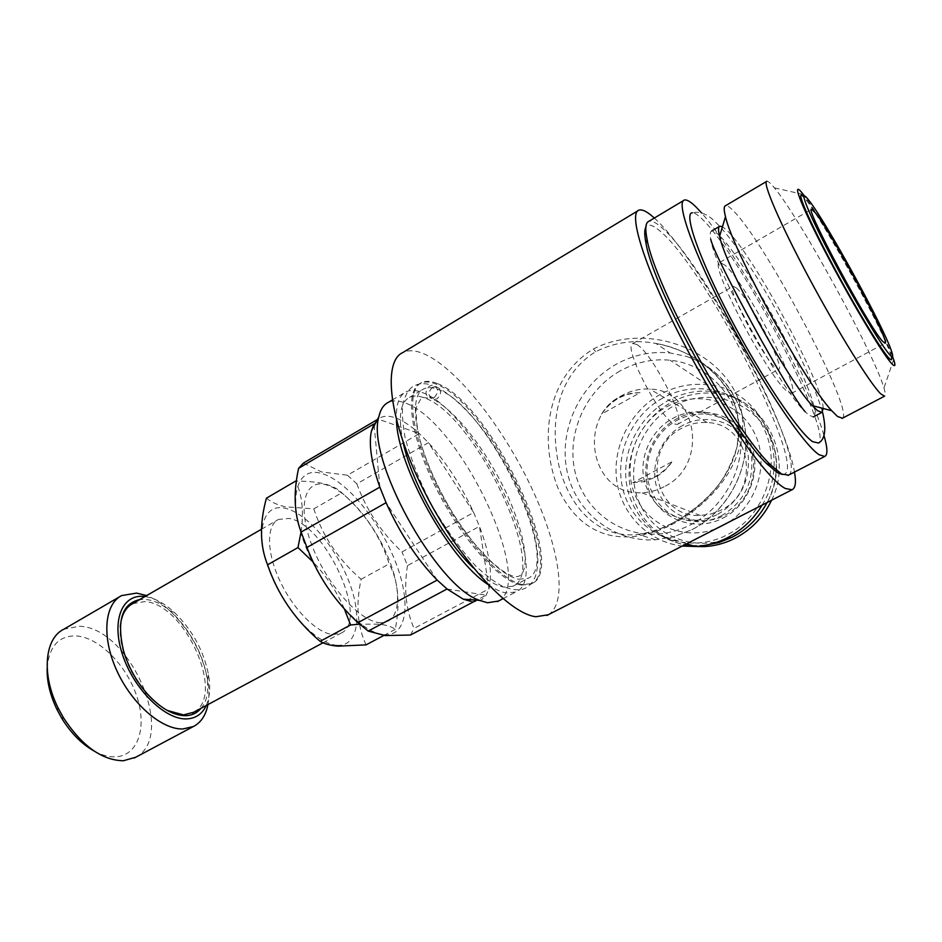 <?xml version="1.0" encoding="UTF-8"?>
<svg xmlns="http://www.w3.org/2000/svg" width="942" height="942" viewBox="0 0 942 942"><rect width="100%" height="100%" fill="white"/><g stroke="black" fill="none" stroke-linecap="round" stroke-linejoin="round"><path stroke-width="0.71" stroke-dasharray="4.71 3.53" d="M432.39 387.362C427.409 392.79 427.915 396.865 433.897 399.585L437.182 398.784C442.175 393.367 441.68 389.282 435.722 386.55L432.39 387.362M434.203 397.571L431.342 398.395C424.96 395.97 424.312 391.872 429.399 386.114L432.343 385.278C438.666 387.751 439.29 391.848 434.203 397.571M725.104 265.232L719.841 262.347C707.089 260.969 769.685 380.368 787.983 391.954L791.563 393.367C802.513 391.778 746.135 283.518 725.104 265.232M736.338 287.887L733.217 286.262C725.352 285.709 764.268 360.056 776.22 368.24L778.669 369.288C785.816 368.64 749.396 298.767 736.338 287.887M636.898 344.525L632.918 343.465C622.097 344.748 659.27 417.589 674.06 423.865L677.251 424.442C687.389 422.11 652.594 353.45 636.898 344.525M891.203 356.206L890.543 354.074C882.689 329.3 824.486 222.971 806.187 199.975L803.832 197.125M719.535 235.7C715.908 232.109 713.294 230.555 711.705 231.002C710.115 231.52 709.785 234.275 710.727 239.233C714.272 267.646 781.389 390.259 805.186 411.784L808.954 415.163L813.276 416.917M813.864 416.658C815.16 415.634 815.266 412.62 814.194 407.615M813.817 405.99C805.975 370.854 744.404 259.427 719.723 235.889M823.214 408.475C823.343 384.984 753.989 256.459 727.589 230.99L722.467 226.751M842.431 418.224C854.653 411.654 766.918 245.026 734.254 211.691C730.132 207.287 727.248 205.285 725.576 205.686M892.545 356.476C881.217 325.732 824.309 222.076 804.327 195.83M766.435 181.523L766.882 181.264C768.154 181.088 770.662 183.29 774.395 187.858L774.512 188C800.347 218.827 874.176 353.745 883.949 387.974C885.492 393.05 885.68 395.781 884.526 396.182M822.496 412.007C806.752 359.361 745.793 247.216 710.939 217.967C704.569 213.057 698.422 211.338 692.5 212.81C694.69 212.798 697.94 214.929 702.237 219.168C740.023 254.575 833.54 433.367 818.539 443.034M379.426 622.638C399.679 624.746 403.105 594.555 389.046 559.489C375.257 524.435 346.691 490.099 325.791 484.718C304.713 478.783 296.965 506.313 311.884 545.253C326.509 584.146 359.397 621.131 379.426 622.638M301.051 531.924C303.995 511.412 302.158 494.491 295.541 481.138C307.092 481.068 316.842 481.998 324.755 483.929C332.444 486.072 338.119 489.028 341.781 492.796C364.766 512.742 380.556 536.445 389.176 563.881C398.313 580.92 400.338 602.75 395.275 629.386C392.013 626.807 386.679 625.064 379.273 624.169L359.644 624.181M337.036 645.282C358.101 646.813 362.588 616.374 348.952 581.52C335.599 546.69 306.809 513.013 285.19 508.256C263.383 502.946 254.528 530.864 268.929 569.533C283.024 608.167 316.194 644.34 337.036 645.282M366.061 644.87C357.301 625.994 355.664 604.128 361.139 579.259C338.661 560.007 322.882 536.551 313.792 508.88L285.344 506.796C277.407 504.947 271.108 502.074 266.421 498.177M132.669 603.645L144.727 601.597C184.868 603.375 226.221 695.726 193.616 712.282M332.973 634.555L340.78 633.271C370.147 621.461 325.567 523.799 289.041 518.441L278.455 519.431C266.245 525.259 266.445 552.412 280.021 581.108C293.468 609.827 317.301 633.46 332.973 634.555M200.917 708.36C224.349 682.797 182.642 601.361 145.421 599.548L139.699 599.583M167.264 710.445C160.01 706.63 152.981 700.883 146.175 693.194C135.507 680.819 127.888 666.901 123.308 651.44C120.823 642.597 119.811 634.484 120.282 627.089M206.239 705.499C209.842 697.257 210.608 687.012 208.535 674.755C203.684 650.698 192.309 629.939 174.423 612.453C164.391 603.245 154.559 597.946 144.927 596.569M207.946 704.581C209.324 697.139 209.23 688.837 207.664 679.677C202.318 653.065 189.754 630.116 169.96 610.805C162.26 603.704 154.476 598.629 146.611 595.591M135.707 757.25C177.261 736.02 129.643 627.301 79.387 626.265L63.809 629.232M94.165 751.068C101.76 755.178 108.883 757.097 115.548 756.826C138.321 755.837 147.27 727.036 136.743 696.126C126.522 665.193 99.087 637.381 76.172 635.909C58.828 635.567 49.161 646.236 47.171 667.913M470.87 601.396C477.629 602.303 482.716 600.242 486.107 595.226L488.992 588.832C492.701 573.89 489.522 553.072 479.454 526.378L473.661 512.53C461.25 485.483 446.178 462.204 428.457 442.693L419.355 433.614C410.877 425.878 403.011 420.662 395.781 417.977C388.551 415.363 382.676 415.728 378.142 419.072L374.045 423.9M498.553 601.02C536.128 581.473 459.001 420.791 405.084 402.964C398.454 400.409 392.861 400.22 388.281 402.375M488.003 584.499C494.844 589.268 500.92 592.082 506.207 592.977L515.78 592.012C554.767 576.292 476.322 411.536 422.593 392.649C416.081 390 410.606 389.705 406.167 391.79C398.996 395.357 395.77 404.872 396.476 420.32M473.437 567.967C485.212 579.189 495.315 585.571 503.758 587.09L512.954 586.207C549.822 571.547 475.475 415.493 424.854 398.066C418.79 395.64 413.691 395.393 409.558 397.324C400.209 402.246 397.995 416.976 402.917 441.492M518.736 579.212L527.744 578.447C563.657 564.282 488.792 407.839 438.948 389.788C432.967 387.28 427.974 386.962 423.935 388.834C408.875 395.381 413.962 438.089 437.959 486.449C461.804 534.809 498.424 575.88 518.736 579.212M521.22 585.112L530.582 584.264C568.568 569.074 489.581 403.918 436.664 384.36C430.247 381.628 424.877 381.263 420.556 383.276C404.589 390.188 409.947 435.51 435.498 486.92C460.885 538.341 499.79 581.803 521.22 585.112M437.747 383.712C490.605 403.329 569.639 568.509 531.724 583.675L522.386 584.499C500.979 581.167 462.086 537.682 436.699 486.249C411.136 434.827 405.731 389.505 421.663 382.617C425.972 380.615 431.342 380.98 437.747 383.712M384.112 634.696C407.709 636.757 411.324 601.243 394.981 560.572C378.92 519.925 345.891 480.031 321.387 473.39C296.659 466.09 287.133 497.965 304.666 543.923C321.858 589.833 360.798 633.354 384.112 634.696M303.371 463.123L321.54 471.918L347.457 475.227L419.355 433.614L378.142 419.072L377.436 419.484M356.865 483.87C366.297 509.881 381.345 532.571 401.998 551.93L473.661 512.53L428.457 442.693L356.865 483.87L347.457 475.227M407.474 565.624C403.718 588.774 405.908 609.698 414.021 628.396L488.992 588.832L479.454 526.378L407.474 565.624L401.998 551.93M410.465 635.038L414.021 628.396M788.619 475.121C809.178 463.323 707.289 266.28 661.979 227.834C656.079 222.559 651.711 220.381 648.873 221.311M823.932 435.298C809.461 383.524 738.257 254.022 701.625 212.998M782.343 474.45C811.78 476.44 707.242 270.495 660.672 231.626C653.112 224.914 648.167 223.431 645.859 227.152M671.222 524.906C722.29 498.412 758.169 444.106 736.032 393.638C711.587 344.56 642.22 323.671 593.389 349.011C546.76 377.389 538.859 438.725 557.758 487.626C579.695 535.621 621.155 549.669 671.222 524.906L671.552 523.587C689.921 513.637 705.523 500.803 718.357 485.095C725.74 475.263 731.875 462.852 736.785 447.862C739.211 432.119 738.869 418.613 735.749 407.368C730.851 390.706 718.911 375.257 699.941 361.033C686.106 352.261 671.434 346.409 655.962 343.465C697.822 350.412 736.903 384.795 738.999 425.466C740.742 464.83 712.458 501.709 673.083 523.01L671.952 523.587C659.989 529.581 648.72 533.172 638.146 534.373C602.338 538.742 572.088 513.131 559.56 468.48C549.268 425.36 555.886 376.977 594.779 352.237L595.744 351.696C614.62 342.182 634.696 339.438 655.95 343.465L670.056 352.956C650.957 351.095 632.824 354.957 615.668 364.566C578.883 385.408 558.323 431.224 567.178 471.777C575.809 512.354 613.407 542.368 655.55 539.79L672.941 536.975L691.911 529.663C724.881 512.742 747.206 474.921 745.864 437.429C744.569 399.926 720.041 367.121 686.789 356.512L670.056 352.956M654.325 218.049C696.75 255.671 785.51 416.717 794.471 472.095M548.244 614.773C568.685 602.385 558.853 544.7 530.57 485.695C502.38 426.608 457.942 369.723 425.431 354.486C416.458 350.377 408.969 349.706 402.964 352.485M655.55 539.79L638.134 534.373C657.151 531.123 661.696 528.085 671.552 523.587L671.952 523.587M762.078 505.1C793.082 456.54 760.571 388.21 707.301 384.736C690.78 383.1 675.084 386.338 660.224 394.439C630.057 411.159 612.088 447.085 616.751 480.714C621.331 514.344 648.39 542.05 682.208 546.066M620.024 370.983C585.818 390.294 566.613 432.837 574.75 470.553C582.698 508.303 617.516 536.257 656.586 534.09C668.514 533.408 679.983 530.24 691.004 524.6C724.363 507.502 745.475 467.42 740.365 430.129C735.384 392.802 705.346 363.718 670.092 360.221C652.523 358.596 635.826 362.187 620.024 370.983M662.709 398.054C626.948 417.624 610.604 465.171 627.089 501.25C643.033 537.611 689.414 554.285 726.883 534.985C764.586 516.251 782.343 465.442 763.903 428.563C746.005 391.389 698.21 377.966 662.709 398.054M664.004 486.778C656.857 490.523 649.391 492.501 641.62 492.701C590.917 496.01 576.057 418.354 622.003 395.487C630.799 390.636 640.054 388.504 649.768 389.093C697.681 389.529 709.408 465.43 664.004 486.778M682.043 428.092C640.207 448.262 654.16 518.171 700.33 515.474L710.715 514.073L720.654 510.293C761.795 491.465 750.915 423.441 707.324 422.593C698.469 421.981 690.05 423.818 682.043 428.092M717.722 514.308C740.165 500.826 750.303 481.103 748.136 455.139C742.508 429.988 727.354 415.575 702.661 411.925C692.182 411.148 682.22 413.303 672.765 418.389C651.322 430.058 639.1 456.293 644.01 479.796C651.134 505.383 667.949 518.889 694.466 520.325C702.544 520.102 710.303 518.088 717.722 514.308M722.573 525.801C755.248 509.457 770.591 465.478 754.672 433.461C739.234 401.186 697.763 389.34 666.795 406.756C635.591 423.723 621.296 465.242 635.744 496.658C649.709 528.309 690.121 542.627 722.573 525.801M721.372 515.78C743.662 502.416 753.73 482.846 751.563 457.058C745.97 432.095 730.91 417.789 706.37 414.139C695.961 413.361 686.059 415.493 676.662 420.544C655.373 432.107 643.221 458.153 648.108 481.492C655.196 506.89 671.917 520.302 698.258 521.738C706.288 521.527 713.989 519.537 721.372 515.78M722.997 518.112C750.126 504.476 762.832 468.033 749.655 441.409C736.879 414.562 702.355 404.495 676.438 418.943C650.321 433.014 638.358 467.738 650.51 493.961C662.261 520.373 696.044 532.148 722.997 518.112M771.58 500.237C794.589 454.444 763.055 396.688 715.484 393.415C699.894 391.896 685.081 394.933 671.045 402.528C643.586 417.671 626.595 449.617 629.338 480.432C632.058 511.247 654.478 538.012 684.504 544.888M767.118 502.522C793.352 456.246 761.866 394.745 712.541 391.483C696.856 389.964 681.973 393.026 667.866 400.691C639.677 416.246 622.544 449.405 626.124 480.938C629.645 512.46 653.795 539.177 685.022 544.629M734.371 535.609C770.05 517.912 786.806 469.987 769.355 435.122C752.423 399.973 707.159 387.138 673.483 406.073C639.547 424.512 624.051 469.516 639.748 503.687C654.937 538.094 698.94 553.837 734.371 535.609M682.585 425.454C658.87 438.171 647.99 469.693 659.059 493.467C669.774 517.429 700.436 528.038 724.834 515.309C749.396 502.957 760.877 470.023 748.961 445.907C737.409 421.592 706.135 412.384 682.585 425.454M691.97 545.489L705.511 545.253M447.061 588.997L486.107 595.226L477.771 599.607M437.182 580.084L386.079 502.698M379.85 487.132L374.221 425.725M313.792 508.88L341.781 492.796M361.139 579.259L389.176 563.881M383.841 635.438L395.275 629.386M344.313 608.791C336.989 591.859 326.627 576.316 313.227 562.162M632.788 482.763L643.669 481.727L654.761 477.57C661.755 473.791 667.537 468.504 672.082 461.733C667.124 468.28 661.119 473.461 654.054 477.264L632.788 482.763L672.082 461.733M601.608 414.08C610.204 399.749 623.003 392.626 640.03 392.684L601.608 414.08C611.193 400.244 623.993 393.12 640.03 392.684M593.389 349.011L595.744 351.696M433.897 399.596C441.928 404 451.183 411.889 461.651 423.276C478.783 443.117 493.855 466.702 506.89 494.032C528.615 542.474 528.438 571.617 519.336 575.939C510.246 581.19 479.313 556.569 452.725 513.096C437.441 487.544 426.514 463.205 419.967 440.079C417.353 430.565 416.058 419.802 416.081 407.815L421.58 397.371L431.342 398.395M435.722 386.55C452.03 394.592 469.858 411.984 486.943 435.086C498.059 451.3 508.091 468.398 517.04 486.39C523.952 501.851 529.286 515.957 533.031 528.733C539.589 556.333 538.459 565.212 535.468 576.257C533.196 581.838 529.816 585.818 525.318 588.173C520.102 590.858 512.519 590.234 502.581 586.289C495.716 582.945 486.731 576.139 475.616 565.883C460.132 548.927 445.531 528.697 431.813 505.206C419.637 481.433 410.724 458.836 405.048 437.429C402.54 422.864 401.822 411.831 402.905 404.342C405.343 394.286 409.193 388.057 414.468 385.678C419.614 383.182 425.572 383.053 432.343 385.278M719.841 262.347L811.462 209.371M632.918 343.465L733.217 286.262M809.107 200.634L806.187 199.975M891.532 351.213L890.543 354.074M893.675 359.597L883.949 387.974M323.059 642.785L340.78 633.271M146.175 693.194L146.928 693.453M123.308 651.44L123.473 650.592M174.423 612.453L169.96 610.805M208.535 674.755L207.664 679.677M502.981 598.7L515.78 592.012M512.954 586.207L527.744 578.447M530.582 584.264L531.724 583.675M686.671 543.781L656.586 534.09M686.789 356.512C720.183 367.498 744.51 400.444 745.817 437.747C747.136 475.051 725.069 512.683 692.076 529.639L672.941 536.975M700.33 515.474L641.62 492.701M706.37 414.139L702.661 411.925M715.484 393.415L712.541 391.483M701.731 545.865L700.954 545.606M698.258 521.738L694.466 520.325M707.324 422.593L649.768 389.093M707.301 384.736L670.092 360.221M638.959 210.148L637.734 210.89M683.456 200.599L684.363 200.057M420.556 383.276L421.663 382.617M409.558 397.324L423.935 388.834M392.249 400.032L406.167 391.79M119.822 596.639L121.648 595.58M261.44 529.263L278.455 519.431M803.255 194.429L774.395 187.858M677.251 424.442L778.669 369.288M791.563 393.367L885.021 343.241"/><path stroke-width="1.41" d="M815.584 213.045L811.674 209.254C803.408 205.026 868.654 326.721 882.501 341.181L885.021 343.241C891.391 344.171 832.669 234.287 815.584 213.045M889.413 354.404C892.851 358.254 893.558 357.183 891.532 351.213C883.808 327.145 826.829 223.066 809.107 200.634L809.096 200.634C797.744 185.609 805.869 207.911 828.642 251.62C851.285 295.176 880.723 344.784 889.413 354.404M803.832 197.125C795.095 187.175 805.681 213.599 828.701 257.366C851.627 301.028 879.757 348.022 888.341 357.454C891.426 360.88 892.38 360.468 891.203 356.206M813.276 416.917L813.864 416.658M814.194 407.615L813.817 405.99M722.467 226.751L719.935 226.174C718.204 226.728 718.098 230.107 719.594 236.301C725.611 266.727 788.23 381.11 812.263 405.578L817.503 410.63L821.883 412.419L823.214 408.475M766.435 181.523L725.576 205.686C723.786 206.216 723.75 209.866 725.493 216.625C732.617 250.348 805.269 383.064 831.751 410.736L837.509 416.458L842.431 418.224M804.327 195.83L803.255 194.429C790.727 177.932 799.428 202.236 824.521 250.442C849.472 298.508 881.947 353.062 891.379 363.282C895.112 367.368 895.877 366.132 893.675 359.597L892.545 356.476M842.042 418.436L884.526 396.182L880.699 393.791C870.137 383.688 837.815 331.772 808.778 277.431C779.682 223.042 761.925 181.441 766.882 181.264M822.496 412.007C826.523 429.01 825.192 439.349 818.539 443.034L812.652 441.668C798.663 432.566 760.936 376.47 729.838 316.924C698.623 257.343 683.197 212.185 692.5 212.81M295.541 481.138L266.421 498.177C259.462 523.622 259.851 545.83 267.587 564.788C277.784 594.696 295.293 620.213 320.139 641.337C324.425 643.916 330.407 645.517 338.096 646.153L366.061 644.87L383.841 635.438M193.616 712.282L183.502 714.907L167.264 710.445M139.699 599.583C121.989 603.692 116.584 620.696 123.473 650.592C128.159 666.453 135.978 680.748 146.928 693.453C160.187 708.019 172.939 715.437 185.197 715.708C191.756 715.59 196.996 713.141 200.917 708.36M120.282 627.089C121.247 615.373 125.368 607.566 132.669 603.645L261.44 529.263M144.927 596.569L144.373 596.498C122.272 593.684 110.991 620.472 122.554 654.808C133.799 689.132 164.768 719.629 186.292 718.911C195.559 718.605 202.2 714.13 206.239 705.499M146.611 595.591L136.566 593.095L121.648 595.58C104.385 604.163 101.489 637.204 116.784 670.574C131.892 703.98 161.765 729.72 182.913 728.967L193.345 726.541C200.999 722.585 205.862 715.261 207.946 704.581M119.822 596.639L63.809 629.232C44.615 638.299 41.212 674.496 58.263 708.266L63.491 717.804C82.025 746.04 101.983 760.359 123.367 760.747L135.707 757.25M392.249 400.032L388.281 402.375C383.63 404.66 380.497 409.429 378.884 416.694C365.708 457.8 435.981 586.183 479.419 600.348L487.544 602.762L498.553 601.02M477.771 599.607L410.465 635.038L385.207 635.579L368.181 631.069L447.061 588.997L463.287 599.183L470.87 601.396M683.456 200.599L648.873 221.311C645.517 222.547 644.917 228.553 647.072 239.315C654.172 284.543 734.159 430.671 770.497 464.783L781.742 474.12L788.619 475.121M701.625 212.998L696.385 207.358C690.816 201.8 686.812 199.374 684.363 200.057C675.496 201.847 693.701 253.316 728.484 319.15C763.15 384.96 804.127 445.366 819.14 454.75L824.733 456.458C827.865 454.974 827.594 447.921 823.932 435.298M645.859 227.152C644.34 229.86 644.387 235.182 645.988 243.142C652.888 287.628 730.98 430.27 766.753 463.735L777.833 472.896L782.343 474.45M794.471 472.095C796.308 482.28 795.484 488.168 792.022 489.758L785.416 488.521C767.6 479.878 721.419 414.998 683.574 342.664C645.6 270.295 627.525 213.057 638.959 210.148C642.197 209.089 647.178 211.597 653.889 217.649L654.325 218.049M637.734 210.89L402.964 352.485C382.181 361.339 389.011 421.015 423.229 489.334C457.235 557.688 508.739 613.925 535.963 616.727L548.244 614.773M682.208 546.066L695.09 546.49C706.288 545.889 717.05 542.992 727.365 537.788C741.872 530.287 753.435 519.395 762.078 505.1M695.125 546.49L703.992 546.607C714.719 546.077 725.01 543.322 734.878 538.365C751.198 529.863 763.432 517.146 771.58 500.237M705.511 545.253L719.029 542.51L732.005 537.305C747.136 529.439 758.84 517.853 767.118 502.522M684.504 544.888L695.066 546.478L686.671 543.781M685.022 544.629L691.97 545.489M377.436 419.484L303.371 463.123L298.614 468.304L374.045 423.9L371.36 431.259C368.616 444.565 371.454 463.193 379.85 487.132L386.079 502.698C400.173 533.914 417.212 559.701 437.182 580.084L447.061 588.997M379.85 487.132L301.11 532.065L306.951 547.443L386.079 502.698M437.182 580.084L357.948 622.65L368.181 631.069M357.948 622.65C334.963 601.479 317.96 576.41 306.951 547.443M301.11 532.065C294.128 513.59 293.292 492.336 298.614 468.304M402.917 441.492C411.053 481.338 443.929 540.237 473.437 567.967M396.476 420.32C397.336 466.16 449.652 559.889 488.003 584.499M374.221 425.725L374.045 423.9M47.171 667.913C46.723 681.125 50.032 695.078 57.109 709.785L61.772 718.31C70.991 733.194 81.789 744.109 94.165 751.068M267.587 564.788L297.978 547.561L301.051 531.924M359.644 624.181L350.589 624.97L344.313 608.791M320.139 641.337L350.589 624.97M313.227 562.162L297.978 547.561M813.452 416.87L821.883 412.419M710.727 239.233C714.778 258.226 789.408 394.545 805.186 411.784M192.474 712.894L323.059 642.785M134.294 758.004L193.345 726.541M497.364 601.644L502.981 598.7M787.995 475.439L824.733 456.458M792.022 489.758L546.913 615.456M703.992 546.607L701.731 545.865M766.753 463.735L770.497 464.783M645.988 243.142L647.072 239.315M463.287 599.183L479.419 600.348M371.36 431.259L378.884 416.694M61.772 718.31L63.491 717.804M57.109 709.785L58.263 708.266M812.263 405.578L831.751 410.736M719.594 236.301L725.493 216.625M711.705 231.002L719.37 226.504"/></g></svg>

